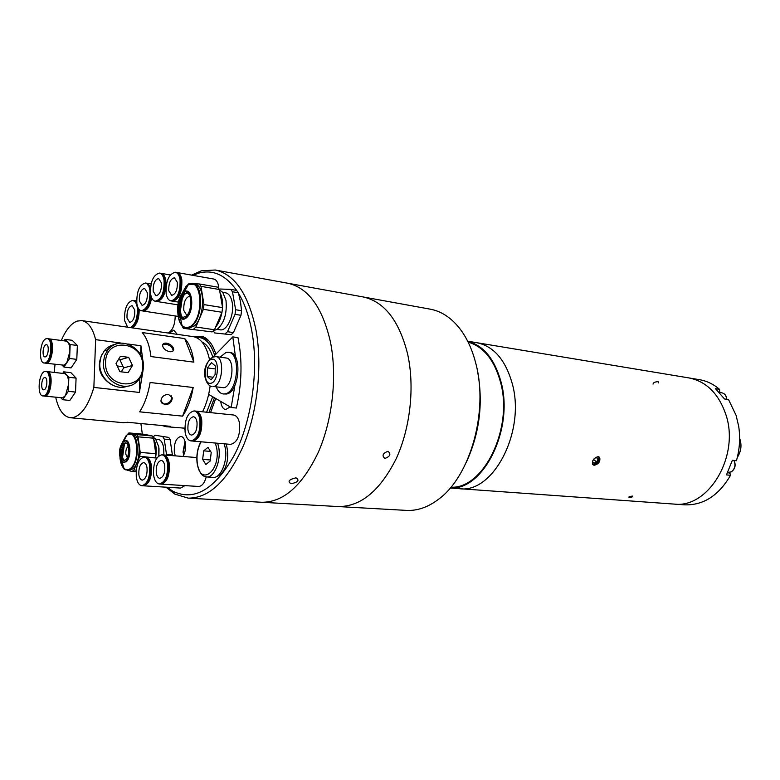 <?xml version="1.0" encoding="UTF-8"?>
<svg xmlns="http://www.w3.org/2000/svg" width="780" height="780" viewBox="0 0 780 780"><rect width="100%" height="100%" fill="white"/><g stroke="black" fill="none" stroke-linecap="round" stroke-linejoin="round"><path stroke-width="1.17" d="M629.148 497.425C632.18 497.162 633.262 496.723 632.404 496.09C629.382 496.431 628.3 496.88 629.148 497.425C628.3 496.88 629.382 496.431 632.404 496.09C633.262 496.723 632.18 497.162 629.148 497.425M598.153 456.651L599.703 457.519C600.512 461.614 598.621 464.207 594.038 465.29L592.527 464.461C591.923 460.493 593.794 457.889 598.153 456.651M467.659 341.182L476.736 342.693C493.565 346.125 505.372 359.668 512.167 383.311C525.934 431.203 493.233 493.808 459.44 488.68L459.41 488.68C493.233 493.808 525.934 431.203 512.167 383.311C505.372 359.668 493.565 346.125 476.736 342.693L688.954 377.93C706.154 381.361 718.38 393.354 725.644 413.907C740.376 455.423 708.611 508.794 674.008 504.075C708.611 508.794 740.376 455.423 725.644 413.907C718.38 393.354 706.154 381.361 688.954 377.93L699.407 379.665C706.739 380.903 713.456 384.13 719.569 389.356L715.523 388.703L724.513 398.97L728.559 399.594L736.115 415.409L738.679 426.26C740.434 437.814 739.684 449.299 736.437 460.717L732.371 460.278L726.453 474.903L730.538 475.293L730.109 473.714L728.003 472.475M658.603 382.902L658.232 381.683C655.015 381.781 653.289 382.59 653.035 384.091M593.56 459.41L596.651 461.994L593.892 463.281L592.527 461.594L593.658 459.215M596.651 461.994L598.065 459.03L596.71 457.343L594.331 458.445M596.271 457.538L598.065 459.03M592.41 464.266L593.297 464.539C597.802 463.281 599.596 460.697 598.689 456.768M673.978 504.075L450.235 488.017M719.784 392.486L719.569 389.356M674.008 504.075L684.577 504.835C703.375 505.45 718.702 495.602 730.538 475.293M191.626 275.116L201.259 270.826L215.261 270.017L430.258 309.173C441.07 311.171 450.703 317.382 459.166 327.815C466.713 337.35 472.319 349.44 475.985 364.084C488.524 411.411 470.281 476.024 438.886 499.005C428.23 507.175 417.407 510.968 406.419 510.393L338.208 506.561C360.613 506.746 379.889 490.903 396.035 459.03C410.407 428.132 414.94 386.5 407.531 353.652C414.94 386.5 410.407 428.132 396.035 459.03C379.889 490.903 360.613 506.746 338.208 506.561L261.7 502.271C283.433 502.388 302.308 485.716 318.328 452.264C332.592 419.835 337.369 376.194 330.437 341.913C337.369 376.194 332.592 419.835 318.328 452.264C302.308 485.716 283.433 502.388 261.7 502.271L188.233 498.147L174.808 494.101L165.945 487.178M477.223 369.681C483.561 401.827 479.885 432.783 466.206 462.55M363.051 296.927C384.218 301.538 399.048 320.444 407.531 353.652C399.048 320.444 384.218 301.538 363.051 296.927M450.918 487.207C483.619 489.197 513.533 428.21 500.477 382.044C494.296 359.892 483.522 346.593 468.136 342.127M450.294 487.958C483.493 490.678 514.283 428.707 500.965 381.712C494.608 359.014 483.522 345.53 467.698 341.26M384.891 458.425C381.693 455.705 382.726 453.316 387.982 451.259C391.248 454.067 390.224 456.456 384.891 458.425C381.693 455.705 382.726 453.316 387.991 451.259C391.248 454.067 390.215 456.456 384.891 458.425M287.654 283.198C308.178 287.703 322.442 307.281 330.437 341.913C322.442 307.281 308.178 287.703 287.654 283.198M291.057 483.727C287.303 481.484 288.951 479.515 295.981 477.818C299.764 480.265 298.126 482.235 291.057 483.727C287.303 481.484 288.951 479.515 295.981 477.818C299.764 480.265 298.126 482.235 291.057 483.727M220.769 401.437L220.935 402.773C221.705 406.868 223.285 409.13 225.664 409.558L230.178 406.906M167.164 487.256L172.809 491.205C194.171 501.579 214.646 489.606 234.244 455.286C251.628 421.629 258.95 370.656 251.92 331.598C249.122 316.231 244.666 303.488 238.563 293.377M236.788 290.608C225.732 275.018 213.008 269.207 198.637 273.166L192.933 275.35M140.887 423.54L142.331 434.109M215.261 270.017C235.034 274.404 248.644 294.596 256.084 330.593C262.509 366.239 257.478 411.83 243.38 445.741C227.565 480.714 209.186 498.186 188.233 498.147M215.719 398.492L210.561 412.63M184.841 429.331L182.998 428.269M182.939 456.466C185.162 452.692 185.981 448.256 185.386 443.157C184.655 439.052 183.163 436.81 180.921 436.43C176.105 437.785 173.901 443.098 174.34 452.371L175.285 455.861M177.236 334.327L173.764 330.164L169.309 333.187M193.849 336.745L203.492 336.892C208.894 339.378 213.028 345.14 215.884 354.159M208.757 340.743L205.676 338.871L201.025 337.857M168.753 455.354L168.802 454.691M176.719 272.503L177.109 272.552C179.478 273.107 181.048 275.535 181.818 279.835C182.227 292.325 179.176 299.442 172.653 301.177L172.263 301.09M177.109 272.552L213.749 279.035C216.177 279.601 217.786 281.999 218.595 286.221L218.858 288.551M181.243 281.551L179.293 294.011M177.314 282.272C177.567 289.916 175.695 294.274 171.697 295.337L168.792 290.813C168.548 283.179 170.43 278.84 174.428 277.787L177.314 282.272M166.12 293.494C165.73 281.034 168.811 273.946 175.344 272.24C177.713 272.795 179.283 275.223 180.043 279.532C180.453 292.032 177.401 299.149 170.888 300.895C168.46 300.339 166.871 297.872 166.12 293.494M175.344 272.24L176.329 272.405C178.698 272.971 180.268 275.398 181.028 279.698C181.438 292.198 178.386 299.315 171.863 301.051L170.888 300.895M160.894 273.341L161.275 273.38C163.576 273.926 165.087 276.315 165.818 280.546C166.198 292.793 163.234 299.783 156.955 301.509L156.566 301.421M165.194 281.609L163.127 294.986M161.431 282.935C161.655 290.433 159.841 294.713 155.99 295.766L153.192 291.32C152.968 283.842 154.791 279.572 158.642 278.528L161.431 282.935M150.608 293.953C150.257 281.736 153.231 274.774 159.53 273.078C161.821 273.614 163.332 276.003 164.063 280.244C164.434 292.5 161.48 299.5 155.201 301.226C152.861 300.69 151.33 298.262 150.608 293.953M159.53 273.078L160.505 273.244C162.796 273.79 164.307 276.178 165.038 280.42C165.418 292.666 162.454 299.656 156.175 301.382L155.201 301.226M146.806 283.267L150.618 286.65M151.632 297.755C150.053 306.335 147.196 310.752 143.072 311.015L142.691 310.937M151.115 296.312L148.873 304.921M147.342 292.773C147.556 300.125 145.801 304.327 142.096 305.37L139.347 300.953C139.142 293.611 140.897 289.429 144.622 288.395L147.342 292.773M136.841 303.517C136.51 291.535 139.386 284.7 145.46 283.013C147.713 283.54 149.195 285.919 149.906 290.15C150.257 302.172 147.4 309.036 141.336 310.752C139.035 310.235 137.534 307.827 136.841 303.517M145.46 283.013L146.425 283.179L150.452 288.259M151.028 296C149.731 305.458 146.816 310.421 142.301 310.898L141.336 310.752M134.219 300.583L136.666 301.811M139.191 309.504C139.162 318.952 136.832 325.065 132.2 327.853M138.352 308.344L138.255 315.529L136.227 322.198M175.217 315.959C174.974 324.86 172.604 330.554 168.109 333.021M134.784 310.06C134.989 317.275 133.292 321.399 129.714 322.442L126.984 317.996C126.789 310.801 128.486 306.686 132.083 305.662L134.784 310.06M127.627 327.19L124.546 320.482C124.225 308.734 127.003 302.026 132.873 300.349C135.115 300.856 136.578 303.244 137.28 307.515C137.816 317.577 135.554 324.265 130.474 327.61M132.873 300.349L136.763 302.894M138.323 308.295C138.645 318.133 136.344 324.616 131.44 327.746M145.567 457.197L145.967 457.207C148.746 457.655 150.569 460.531 151.457 465.835C151.964 477.389 149.351 484.048 143.627 485.813L143.227 485.764M150.599 465.328L149.526 478.403M184.928 485.608L180.58 488.075L143.627 485.813M147.049 467.912C147.361 474.991 145.753 479.066 142.252 480.139C140.527 479.866 139.396 478.091 138.859 474.796C138.567 467.737 140.176 463.671 143.686 462.608C145.392 462.881 146.513 464.656 147.049 467.912M136.295 476.95C135.817 465.416 138.45 458.786 144.193 457.07C146.962 457.519 148.795 460.395 149.672 465.709C150.179 477.272 147.566 483.941 141.843 485.706C139.016 485.257 137.163 482.342 136.295 476.95M144.193 457.07L145.178 457.139C147.956 457.597 149.78 460.473 150.667 465.777C151.174 477.34 148.561 484 142.838 485.764L141.843 485.706M163.186 454.935L163.585 454.945C166.462 455.413 168.373 458.338 169.299 463.729C169.855 475.537 167.144 482.332 161.177 484.117L160.778 484.078M168.538 463.964L167.564 475.888M206.242 476.902C204.526 483.113 201.952 486.301 198.51 486.466L161.177 484.117M164.775 465.855C165.107 473.09 163.449 477.243 159.793 478.335C157.999 478.052 156.829 476.239 156.263 472.894C155.941 465.68 157.609 461.536 161.275 460.453C163.04 460.746 164.209 462.54 164.775 465.855M153.601 475.098C153.075 463.32 155.805 456.553 161.791 454.808C164.668 455.267 166.569 458.201 167.495 463.603C168.051 475.42 165.341 482.215 159.383 484.01C156.439 483.551 154.508 480.577 153.601 475.098M161.791 454.808L162.786 454.886C165.662 455.344 167.573 458.279 168.499 463.671C169.055 475.488 166.345 482.284 160.378 484.068L159.383 484.01M195.458 411.079L195.868 411.099C198.803 411.625 200.752 414.521 201.718 419.796C202.322 432.169 199.368 439.267 192.855 441.08L192.445 441.022M195.868 411.099L233.571 415.009C236.564 415.535 238.573 418.382 239.587 423.55C240.259 435.679 237.286 442.621 230.646 444.376L192.855 441.08M201.162 422.087L200.236 431.301M196.999 422.068C197.359 429.644 195.546 433.992 191.558 435.094C189.725 434.782 188.526 432.988 187.941 429.712C187.58 422.146 189.403 417.817 193.401 416.725C195.205 417.046 196.404 418.821 196.999 422.068M185.104 432.11C184.528 419.747 187.512 412.688 194.044 410.914C196.979 411.44 198.929 414.336 199.894 419.611C200.499 432.003 197.545 439.111 191.032 440.924C188.029 440.407 186.049 437.473 185.104 432.11M194.044 410.914L195.059 411.021C197.993 411.538 199.943 414.443 200.909 419.718C201.513 432.101 198.559 439.198 192.046 441.012L191.032 440.924M217.708 443.255L218.761 447.593C221.237 460.97 214.081 478.043 206.583 476.931L213.106 477.38C220.623 478.481 227.799 461.487 225.303 448.149L224.24 443.82M202.644 459.371L205.852 464.5L210.161 461.068L211.234 452.468L207.987 447.369L203.707 450.85L202.644 459.371L210.307 459.966M210.561 451.406L203.707 450.85M189.755 296.088C185.435 297.628 183.446 302.425 183.807 310.469L186.839 315.5M215.621 327.093L221.53 313.346M222.358 306.442L220.018 292.695M220.116 292.9C222.027 296.692 222.826 301.529 222.534 307.418M221.929 312.4C220.74 318.669 218.614 323.602 215.563 327.22M186.664 285.88L188.926 283.637L199.222 283.949L200.967 286.348L219.482 289.526L222.563 307.622L221.988 312.283L214.471 329.764L212.141 331.909L183.368 328.331L181.574 325.104M188.965 284.485L194.766 284.164C205.325 284.817 205.111 316.914 194.405 325.904L188.136 328.409L183.583 327.025M183.329 317.538C177.899 316.192 178.347 299.52 183.924 294.567L186.995 293.046M186.293 316.085L182.783 317.509C176.933 317.168 177.001 299.578 182.851 294.392L186.469 292.91C192.299 293.251 192.182 311.025 186.293 316.085M180.053 313.16L182.598 296.205M183.368 328.331L212.141 331.909M214.471 329.764L195.907 326.995L193.596 329.16M195.907 326.995L203.385 309.309L221.988 312.283M222.563 307.622L203.97 304.61L203.385 309.309M203.97 304.61L200.967 286.348M219.482 289.526L217.718 287.147L199.222 283.949M217.142 329.375L220.038 329.803C227.077 331.49 234.653 314.632 232.196 302.445C231.095 296.77 228.901 293.563 225.615 292.822L222.739 292.334L219.57 290.023M213.701 330.574L217.172 329.355C224.24 323.047 227.185 313.394 225.986 300.398L222.758 292.354M231.085 334.708L214.744 332.962L231.085 334.708L233.434 332.592L227.506 331.705L235.043 314.36L240.981 315.305L241.556 310.703L235.618 309.738L232.479 291.759L230.695 289.39L220.223 289.029L219.502 289.624M213.281 330.964L214.744 332.962M235.043 314.36L235.618 309.738M240.981 315.305L233.434 332.592M225.157 333.83L227.506 331.705M232.479 291.759L238.397 292.773L236.603 290.413L230.695 289.39M238.397 292.773L240.484 301.802L241.556 310.703M128.271 446.413C126.399 447.788 125.59 450.401 125.834 454.243L127.286 457.411M124.303 460.453C120.471 455.9 120.539 450.304 124.498 443.664L122.587 457.08L123.074 459.517M127.705 434.519L132.278 433.963C141.063 433.738 141.541 462.355 132.795 468.858L129.022 470.32L125.492 469.677M155.444 457.928C156.721 450.43 156.136 444.21 153.699 439.247M153.699 439.208C156.234 444.093 156.848 450.343 155.551 457.938M126.925 435.055L128.905 432.919L144.3 434.284L152.227 435.962L136.744 434.596L128.905 432.919M125.619 459.761L123.776 460.493C119.525 460.6 119.281 446.852 123.454 443.586L125.356 442.825C129.597 442.709 129.831 456.563 125.619 459.761M124.498 443.664L125.872 442.942M138.05 436.839L153.553 438.185L155.756 453.668L140.215 452.439L138.05 436.839L136.744 434.596M140.215 452.439L139.737 456.271L155.103 457.899M155.756 453.668L155.288 457.47M136.237 470.155L133.936 469.989L139.737 456.271M133.936 469.989L132.161 471.5L136.1 471.773M123.542 468.117L124.371 469.482L125.911 469.882M127.111 470.184L132.161 471.5M122.518 448.149L123.006 448.188M152.227 435.962L153.553 438.185M122.011 457.411L123.074 445.585M163.868 454.964L163.742 448.168C162.815 442.777 160.924 439.842 158.047 439.354L155.873 439.169M159.013 448.598L158.876 455.773M158.837 455.812L158.828 447.018L155.434 438.672L153.065 437.258M170.118 439.627L172.39 454.974L166.491 454.516L164.249 439.111L170.118 439.627L168.772 437.414L154.937 435.23L153.007 437.151M164.249 439.111L162.903 436.898M166.442 455.169L166.491 454.516M154.937 435.23L168.772 437.414M185.543 447.935L184.967 447.886L185.611 446.423M184.967 447.886L185.289 450.011M226.22 443.995C229.437 456.836 227.458 467.2 220.291 475.088L216.352 476.668M150.111 382.502L193.196 387.504C191.188 399.067 187.658 408.613 182.598 416.14L139.63 411.83C144.602 404.108 148.093 394.339 150.111 382.502M142.194 332.553L184.772 338.608C189.442 343.639 192.475 351.488 193.879 362.144L150.93 356.558C149.624 345.667 146.718 337.662 142.194 332.553M139.864 378.232L139.405 392.438L93.863 387.416C88.666 404.927 81.832 414.96 73.359 417.524L70.297 417.729C63.434 416.637 58.578 409.822 55.702 397.273M70.297 417.729L123.474 422.711L127.589 422.292L170.293 426.309L166.072 426.699L162.006 425.529M61.328 340.48C65.822 329.901 71.087 323.437 77.122 321.097L81.803 320.599L193.186 336.628C200.986 338.14 206.427 345.764 209.489 359.502M210.132 385.954C208.845 395.674 206.32 404.293 202.547 411.791M81.803 320.599C88.062 321.75 92.674 328.087 95.628 339.641L93.863 387.416M143.13 362.564L140.917 345.755L127.745 343.98M121.095 343.073L95.628 339.641M139.405 392.438L143.013 370.539M169.767 351.702C172.302 351.916 173.618 351.107 173.726 349.264C173.033 346.193 170.644 344.165 166.559 343.161C163.995 342.927 162.669 343.746 162.572 345.608C163.283 348.689 165.682 350.717 169.767 351.702M173.024 350.99L173.101 350.298C172.409 347.227 170.02 345.189 165.935 344.194L162.64 344.906M164.716 404.771C169.367 404.469 171.883 402.178 172.273 397.898L168.509 394.368C163.897 394.641 161.362 396.903 160.914 401.164L164.716 404.771M161.441 402.811L164.151 404.03C168.792 403.728 171.307 401.437 171.697 397.166L171.161 395.567M140.917 345.755L140.614 355.027M123.142 366.697L117.215 365.966M193.196 387.504L182.598 416.14M184.772 338.608L193.879 362.144M54.2 372.411L55.039 364.328M184.821 428.181L166.072 426.699M201.981 341.971C206.69 344.204 210.298 349.245 212.803 357.074M212.716 396.747L206.602 412.22M196.297 337.526L199.514 337.535C206.222 338.715 211.273 344.672 214.675 355.397M214.451 397.761L208.982 412.464M114.913 344.468C110.614 345.306 107.045 347.451 104.208 350.932L101.059 356.606L99.801 363.207C98.748 378.281 114.806 391.423 127.384 386.149M132.483 365.488L128.651 357.328L120.432 356.275L116.025 363.451L119.906 371.66L128.134 372.655L132.483 365.488L123.698 367.887L119.896 359.804L128.651 357.328M121.3 371.826L123.698 367.887M119.896 359.804L118.385 359.619M108.839 348.689L107.143 350.054M102.248 353.906C96.34 366.659 99.44 376.896 111.54 384.618M152.344 424.613L147.118 424.388M212.706 357.406L232.801 336.882L237.968 337.642C242.482 359.755 241.956 383.224 236.379 408.037L231.163 407.482L208.65 394.387M232.801 336.882L235.511 357.103M234.868 385.525L231.163 407.482M223.821 387.738L213.525 386.519C222.709 385.252 224.903 356.957 215.865 356.606L226.132 357.991C235.228 358.361 233.054 386.49 223.821 387.738M220.077 357.172L226.102 352.375L228.394 352.228C241.137 352.755 238.056 392.203 225.118 393.851L223.197 393.959C220.272 393.52 217.981 391.238 216.343 387.094M228.394 352.228L229.768 352.423C242.512 352.95 239.441 392.369 226.493 394.007L223.197 393.959M211.039 379.889L215.105 374.624L215.319 365.976L211.477 362.651L207.451 367.926L207.226 376.506L211.039 379.889M213.096 377.227L207.226 376.506M215.241 368.921L207.451 367.926M46.975 371.602L47.346 371.621C53.488 371.641 51.646 395.06 45.406 396.055L44.226 396.055M47.346 371.621L64.613 373.61L66.3 374.546C67.938 376.477 68.698 379.723 68.591 384.296L65.462 395.528L62.712 397.839L44.587 396.123M49.949 375.97C51.363 381.683 50.749 387.173 48.097 392.438M62.722 373.396L63.755 371.836L68.864 377.286L68.308 391.316L62.634 399.711L60.908 397.81M62.634 399.711L69.829 400.452L75.533 392.087L68.308 391.316M75.533 392.087L76.079 378.105L68.864 377.286M76.079 378.105L70.921 372.674L63.755 371.836M44.782 371.514L45.698 371.426C51.831 371.446 49.978 394.894 43.758 395.889L42.939 395.957C36.806 395.928 38.571 372.743 44.782 371.514M45.698 371.426L46.615 371.534C52.757 371.553 50.905 394.982 44.675 395.977L42.939 395.957M44.011 389.776L43.592 389.815C40.531 389.805 41.418 378.183 44.528 377.598L44.967 377.549C48.038 377.559 47.122 389.249 44.011 389.776M48.487 338.812L48.848 338.832C54.873 338.93 52.933 361.901 46.79 363.129L45.484 363.148M48.848 338.832L66.046 341.104L67.606 341.942C69.235 343.785 69.995 346.973 69.888 351.517L66.768 362.788L64.018 365.196L45.845 363.226M51.373 343.171C52.738 348.913 52.055 354.412 49.335 359.639M64.096 340.84L65.062 339.358L70.171 344.546L69.615 358.488L63.95 367.058L62.166 365.177M69.615 358.488L76.801 359.375L71.117 367.906L63.95 367.058M76.801 359.375L77.347 345.481L70.171 344.546M77.347 345.481L72.199 340.314L65.062 339.358M46.166 338.725L47.209 338.608C53.215 338.715 51.275 361.706 45.142 362.934L44.197 363.022C38.191 362.915 40.043 340.187 46.166 338.725M47.209 338.608L48.116 338.735C54.142 338.832 52.201 361.813 46.059 363.041L44.197 363.022M45.396 356.869L44.918 356.918C41.905 356.86 42.841 345.472 45.913 344.76L46.42 344.711C49.423 344.76 48.467 356.226 45.396 356.869M737.373 457.207C741.205 451.288 741.956 444.99 739.615 438.331M737.383 457.158C741.136 451.259 741.877 445 739.615 438.38M726.648 399.302C726.326 395.674 724.737 393.51 721.88 392.818C724.844 393.549 726.502 395.714 726.823 399.331M727.701 472.446L731.075 471.91C734.945 469.082 735.91 465.26 733.951 460.444M201.143 441.802C197.594 448.139 196.326 455.413 197.34 463.632C200.275 486.817 220.818 470.954 216.694 448.09L215.348 443.04M184.743 293.875C181.272 299.559 179.966 306.052 180.814 313.365L181.418 316.046M186.186 286.543L188.136 284.963M177.762 309.504C177.655 316.865 179.098 322.267 182.081 325.689L180.434 317.918C176.309 309.875 177.07 301.616 182.734 293.134L184.343 291.779C192.533 286.484 194.805 310.596 186.703 317.596C184.411 319.673 182.325 319.781 180.434 317.918C175.851 313.648 177.352 297.872 182.793 292.958L184.343 291.779L188.185 284.866L192.806 283.832C203.356 284.476 203.131 316.602 192.436 325.611L186.176 328.117L182.081 325.689C185.035 328.624 188.321 328.477 191.929 325.27C204.721 314.34 201.055 276.432 188.185 284.866L185.767 286.728L179.332 298.974M186.42 316.904C194.961 309.348 190.964 284.719 182.725 293.582C174.379 301.129 178.142 325.406 186.42 316.904M182.062 325.591C179.683 322.598 178.357 318.172 178.084 312.312M180.463 296.39L185.513 287.245M123.347 441.47L123.952 441.022C130.27 436.351 132.424 457.012 126.087 461.926L122.06 462.052C118.297 455.383 118.726 448.519 123.347 441.47M119.964 457.665C120.452 462.803 121.816 466.45 124.039 468.604C126.068 470.36 128.232 470.311 130.523 468.439C140.79 460.58 137.241 427.274 127.062 434.879L121.105 445.019M126.516 435.396L127.003 434.996M130.504 433.807C139.269 433.573 139.747 462.218 131.011 468.731L127.247 470.203L124.039 468.604L122.06 462.052C118.336 454.389 118.755 447.574 123.298 441.597L127.062 434.879L130.504 433.807M125.824 461.253C132.093 456.31 129.344 436.118 123.26 442.104C117.097 447.067 119.71 467.005 125.824 461.253M124.001 468.488L120.442 459.274M121.865 443.498L125.941 435.952M185.084 441.636L183.115 451.952L183.885 454.72M119.545 343.21C114.826 343.863 110.916 346.076 107.825 349.849L104.666 355.543L103.409 362.183C101.975 380.845 125.531 393.871 137.192 381.391C141.043 377.608 143.111 372.84 143.403 367.087M142.643 366.746C144.524 341.601 105.836 336.151 105.583 362.154C103.935 388.069 142.925 392.262 142.643 366.746M210.961 383.214C202.897 385.613 203.541 360.828 211.555 359.336C219.697 356.626 219.082 381.927 210.961 383.214M599.703 457.519L598.904 456.856M737.344 457.324C741.244 451.327 742.004 444.961 739.615 438.214M719.355 392.418L721.88 392.818M734.087 460.463C736.096 465.192 735.16 468.985 731.289 471.851M731.192 471.9L728.188 472.495M198.637 273.166L201.259 270.826M205.676 338.871L203.492 336.892M172.809 491.205L174.808 494.101M172.653 301.177L178.347 302.094M161.275 273.38L170.284 274.96M156.955 301.509L177.869 304.844M147.196 283.306L151.105 283.969M143.072 311.015L178.191 316.407M134.599 300.622L136.617 300.944M145.967 457.207L156.819 458.035M163.585 454.945L196.823 457.548M206.583 476.931C203.843 476.141 200.362 476.56 197.194 463.788C196.189 455.598 197.418 448.266 200.889 441.782M183.612 294.889C180.736 300.778 179.692 307.076 180.492 313.774L180.648 314.73M183.778 454.954L183.007 452.078L185.016 441.382M173.101 350.298L173.726 349.264M171.697 397.166L172.273 397.898M199.514 337.535L202.556 337.974M205.082 338.335L206.251 338.5M104.208 350.932L107.825 349.849C119.047 334.63 144.914 347.49 143.403 366.931M215.865 356.606L212.521 357.201C198.364 368.306 206.3 386.665 212.131 386.597"/></g></svg>
